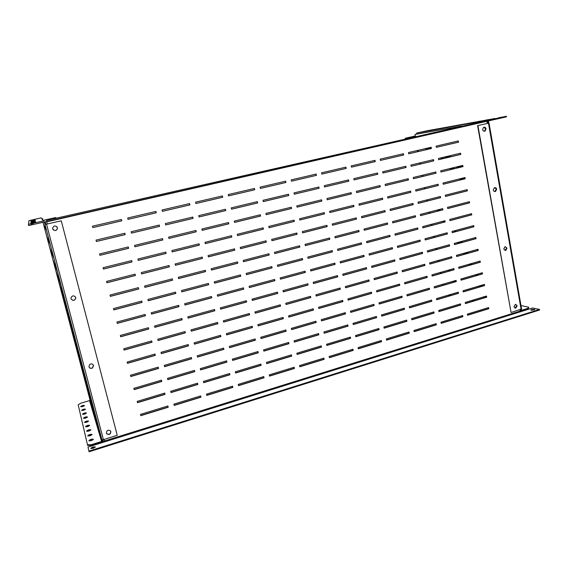 <?xml version="1.0" encoding="UTF-8"?>
<svg xmlns="http://www.w3.org/2000/svg" width="568" height="568" viewBox="0 0 568 568"><rect width="100%" height="100%" fill="white"/><g stroke="black" fill="none" stroke-linecap="round" stroke-linejoin="round"><path stroke-width="0.85" d="M33.327 223.494L30.878 224.111L33.327 223.494M498.392 117.832L501.587 117.186L498.392 117.832M91.121 448.592L93.038 447.605L95.133 447.328M93.209 448.315L95.332 446.917L92.868 446.945L90.745 448.344L93.209 448.315M531.194 310.234L534.452 309.773M533.955 309.972L534.772 309.411L531.598 309.468L530.782 310.029L533.955 309.972M321.247 319.663L321.509 320.899L345.507 313.898L345.252 312.67L321.247 319.663M318.584 307.267L318.847 308.509L342.93 301.608L342.667 300.373L318.584 307.267M315.9 294.806L316.17 296.056L340.339 289.254L340.076 288.019L315.9 294.806M313.209 282.289L313.479 283.546L337.733 276.85L337.47 275.601L313.209 282.289M310.511 269.708L310.781 270.971L335.113 264.376L334.85 263.126L310.511 269.708M307.792 257.063L308.062 258.334L332.486 251.851L332.216 250.594L307.792 257.063M305.059 244.361L305.335 245.632L329.838 239.256L329.575 237.992L305.059 244.361M302.318 231.595L302.595 232.873L327.182 226.604L326.919 225.333L302.318 231.595M345.323 286.549L345.578 287.784L369.186 281.139L368.937 279.917L345.323 286.549M347.893 298.882L348.156 300.11L371.678 293.365L371.429 292.144L347.893 298.882M350.456 311.15L350.712 312.379L374.163 305.534L373.914 304.32L350.456 311.15M353.012 323.369L353.268 324.584L376.634 317.647L376.385 316.44L353.012 323.369M299.556 218.765L299.833 220.05L324.513 213.887L324.243 212.617L299.556 218.765M296.787 205.872L297.064 207.164L321.829 201.107L321.559 199.829L296.787 205.872M294.004 192.907L294.281 194.206L319.138 188.271L318.868 186.986L294.004 192.907M355.547 335.525L355.802 336.739L379.09 329.703L378.849 328.496L355.547 335.525M280.173 277.908L280.457 279.179L305.378 272.434L305.101 271.17L280.173 277.908M282.985 290.617L283.269 291.881L308.097 285.029L307.828 283.773L282.985 290.617M285.782 303.262L286.066 304.526L310.803 297.568L310.533 296.311L285.782 303.262M288.565 315.851L288.849 317.107L313.5 310.043L313.231 308.793L288.565 315.851M231.254 207.874L231.559 209.194L257.645 202.961L257.354 201.647L231.254 207.874M296.837 353.232L297.114 354.475L321.509 347.098L321.239 345.876L296.837 353.232M294.096 340.835L294.373 342.078L318.854 334.808L318.584 333.572L294.096 340.835M291.341 328.375L291.618 329.625L316.184 322.454L315.914 321.211L291.341 328.375M323.895 331.996L324.165 333.231L348.077 326.124L347.822 324.903L323.895 331.996M326.536 344.279L326.799 345.5L350.634 338.301L350.378 337.087L326.536 344.279M263.012 200.298L263.303 201.612L288.757 195.527L288.48 194.228L263.012 200.298M265.909 213.398L266.2 214.704L291.561 208.506L291.285 207.214L265.909 213.398M268.792 226.426L269.076 227.725L294.352 221.421L294.075 220.128L268.792 226.426M271.66 239.391L271.944 240.69L297.128 234.264L296.851 232.986L271.66 239.391M274.514 252.298L274.798 253.584L299.89 247.052L299.613 245.774L274.514 252.298M277.354 265.135L277.631 266.413L302.637 259.775L302.368 258.504L277.354 265.135M353.807 178.65L354.063 179.921L377.77 174.255L377.521 172.999L353.807 178.65M411.615 318.613L411.85 319.798L434.101 313.075L433.874 311.896L411.615 318.613M409.265 306.692L409.5 307.884L431.829 301.253L431.602 300.067L409.265 306.692M406.901 294.714L407.142 295.914L429.543 289.375L429.316 288.189L406.901 294.714M356.377 191.338L356.633 192.609L380.262 186.836L380.013 185.58L356.377 191.338M358.94 203.969L359.196 205.233L382.74 199.354L382.498 198.104L358.94 203.969M361.489 216.536L361.745 217.792L385.21 211.807L384.962 210.565L361.489 216.536M364.031 229.046L364.28 230.288L387.667 224.204L387.426 222.968L364.031 229.046M404.53 282.679L404.771 283.886L427.243 277.447L427.015 276.247L404.53 282.679M402.144 270.588L402.385 271.802L424.935 265.455L424.708 264.255L402.144 270.588M399.751 258.44L399.993 259.661L422.62 253.413L422.386 252.206L399.751 258.44M397.344 246.235L397.586 247.456L420.292 241.308L420.057 240.094L397.344 246.235M394.93 233.973L395.172 235.202L417.949 229.152L417.714 227.931L394.93 233.973M392.502 221.648L392.744 222.883L415.599 216.933L415.357 215.712L392.502 221.648M390.06 209.272L390.301 210.508L413.234 204.665L413 203.429L390.06 209.272M387.603 196.826L387.852 198.076L410.863 192.332L410.621 191.096L387.603 196.826M366.559 241.492L366.807 242.735L390.117 236.544L389.868 235.315L366.559 241.492M369.072 253.875L369.321 255.11L392.545 248.827L392.303 247.598L369.072 253.875M371.571 266.207L371.82 267.436L394.966 261.046L394.725 259.825L371.571 266.207M374.063 278.476L374.312 279.697L397.38 273.208L397.139 271.994L374.063 278.476M376.541 290.688L376.783 291.902L399.78 285.313L399.538 284.106L376.541 290.688M379.005 302.836L379.246 304.05L402.165 297.362L401.931 296.162L379.005 302.836M381.462 314.935L381.703 316.142L404.544 309.354L404.302 308.161L381.462 314.935M383.904 326.969L384.145 328.176L406.908 321.296L406.674 320.103L383.904 326.969M324.257 185.693L324.527 186.978L348.795 181.185L348.539 179.907L324.257 185.693M326.934 198.516L327.204 199.801L351.386 193.887L351.13 192.623L326.934 198.516M329.603 211.282L329.866 212.553L353.971 206.532L353.715 205.275L329.603 211.282M332.252 223.977L332.514 225.24L356.534 219.12L356.278 217.864L332.252 223.977M334.893 236.615L335.156 237.871L359.09 231.645L358.834 230.395L334.893 236.615M337.52 249.189L337.782 250.438L361.631 244.105L361.376 242.863L337.52 249.189M340.133 261.699L340.395 262.949L364.159 256.509L363.91 255.273L340.133 261.699M342.731 274.152L342.994 275.395L366.68 268.856L366.431 267.62L342.731 274.152M161.028 352.33L161.355 353.637L188.519 345.855L188.2 344.556L161.028 352.33M157.776 339.21L158.103 340.523L185.367 332.855L185.054 331.549L157.776 339.21M154.503 326.025L154.837 327.346L182.2 319.784L181.888 318.478L154.503 326.025M151.216 312.762L151.549 314.09L179.019 306.656L178.7 305.335L151.216 312.762M147.914 299.435L148.248 300.77L175.824 293.45L175.505 292.129L147.914 299.435M144.591 286.038L144.925 287.387L172.608 280.18L172.281 278.845L144.591 286.038M141.254 272.576L141.588 273.925L169.378 266.839L169.051 265.497L141.254 272.576M137.896 259.036L138.23 260.392L166.126 253.427L165.799 252.085L137.896 259.036M187.823 316.845L188.136 318.151L214.832 310.781L214.526 309.482L187.823 316.845M190.969 329.887L191.281 331.194L217.878 323.71L217.572 322.418L190.969 329.887M194.093 342.873L194.405 344.165L220.909 336.575L220.604 335.29L194.093 342.873M197.21 355.788L197.515 357.08L223.92 349.37L223.622 348.099L197.21 355.788M200.305 368.639L200.611 369.924L226.916 362.107L226.618 360.836L200.305 368.639M203.387 381.426L203.692 382.697L229.898 374.781L229.607 373.517L203.387 381.426M131.123 231.744L131.464 233.114L159.58 226.398L159.253 225.042L131.123 231.744M134.517 245.426L134.857 246.789L162.86 239.952L162.533 238.595L134.517 245.426M137.179 401.399L137.513 402.698L165.039 394.377L164.72 393.084L137.179 401.399M133.849 388.342L134.183 389.648L161.816 381.44L161.497 380.148L133.849 388.342M130.498 375.221L130.832 376.534L158.578 368.44L158.252 367.134L130.498 375.221M127.133 362.029L127.466 363.35L155.32 355.369L154.993 354.056L127.133 362.029M123.746 348.766L124.087 350.094L152.047 342.227L151.713 340.914L123.746 348.766M120.345 335.432L120.686 336.774L148.752 329.021L148.418 327.7L120.345 335.432M116.923 322.035L117.271 323.377L145.444 315.744L145.11 314.416L116.923 322.035M113.486 308.559L113.834 309.915L142.114 302.403L141.78 301.061L113.486 308.559M96.02 240.115L96.375 241.499L125.216 234.612L124.875 233.235L96.02 240.115M170.691 391.288L171.011 392.573L197.87 384.458L197.557 383.18L170.691 391.288M167.489 378.366L167.808 379.665L194.767 371.657L194.455 370.371L167.489 378.366M164.266 365.38L164.592 366.687L191.65 358.791L191.338 357.499L164.266 365.38M99.549 253.953L99.904 255.33L128.631 248.315L128.29 246.945L99.549 253.953M103.064 267.713L103.412 269.083L132.032 261.94L131.691 260.584L103.064 267.713M106.557 281.401L106.905 282.765L135.411 275.501L135.07 274.145L106.557 281.401M110.029 295.019L110.377 296.375L138.769 288.984L138.436 287.642L110.029 295.019M208.065 255.572L208.378 256.892L234.818 250.154L234.513 248.848L208.065 255.572M204.963 242.33L205.275 243.658L231.815 237.034L231.51 235.713L204.963 242.33M201.846 229.011L202.158 230.345L228.797 223.842L228.492 222.521L201.846 229.011M198.715 215.634L199.027 216.969L225.759 210.586L225.46 209.251L198.715 215.634M266.428 362.405L266.719 363.655L291.696 356.108L291.419 354.872L266.428 362.405M263.58 349.881L263.864 351.138L288.934 343.69L288.658 342.447L263.58 349.881M260.712 337.293L261.003 338.556L286.158 331.215L285.881 329.965L260.712 337.293M257.836 324.64L258.12 325.911L283.368 318.676L283.091 317.413L257.836 324.64M254.94 311.924L255.231 313.202L280.571 306.074L280.287 304.81L254.94 311.924M252.036 299.144L252.327 300.429L277.752 293.407L277.468 292.137L252.036 299.144M249.111 286.3L249.402 287.593L274.926 280.677L274.642 279.406L249.111 286.3M246.171 273.4L246.462 274.692L272.079 267.89L271.795 266.605L246.171 273.4M243.218 260.421L243.516 261.727L269.218 255.032L268.934 253.747L243.218 260.421M240.25 247.385L240.548 248.692L266.349 242.117L266.058 240.818L240.25 247.385M237.268 234.279L237.566 235.592L263.46 229.131L263.176 227.825L237.268 234.279M234.272 221.108L234.57 222.429L260.563 216.081L260.272 214.768L234.272 221.108M171.848 250.58L172.175 251.922L199.375 245.127L199.063 243.8L171.848 250.58M168.604 237.119L168.93 238.468L196.237 231.794L195.924 230.459L168.604 237.119M165.345 223.586L165.671 224.942L193.084 218.389L192.765 217.047L165.345 223.586M235.287 371.799L235.585 373.062L261.166 365.33L260.882 364.081L235.287 371.799M175.079 263.971L175.398 265.306L202.499 258.39L202.187 257.07L175.079 263.971M178.288 277.291L178.608 278.618L205.609 271.589L205.296 270.276L178.288 277.291M181.483 290.539L181.803 291.86L208.697 284.717L208.392 283.411L181.483 290.539M184.657 303.724L184.976 305.037L211.772 297.781L211.466 296.482L184.657 303.724M232.326 359.146L232.624 360.417L258.298 352.792L258.007 351.535L232.326 359.146M229.344 346.43L229.642 347.701L255.415 340.182L255.124 338.918L229.344 346.43M226.355 333.643L226.653 334.928L252.511 327.516L252.227 326.245L226.355 333.643M223.345 320.799L223.643 322.084L249.6 314.786L249.309 313.508L223.345 320.799M220.32 307.884L220.625 309.177L246.675 301.984L246.384 300.706L220.32 307.884M217.281 294.906L217.587 296.205L243.729 289.126L243.438 287.834L217.281 294.906M214.221 281.863L214.534 283.169L240.775 276.204L240.477 274.905L214.221 281.863M211.154 268.749L211.459 270.07L237.8 263.211L237.502 261.905L211.154 268.749M438.425 158.472L438.659 159.707L460.79 154.418L460.563 153.197L438.425 158.472M436.125 146.111L436.359 147.346L458.561 142.163L458.34 140.935L436.125 146.111M127.715 217.991L128.056 219.369L156.278 212.78L155.952 211.41L127.715 217.991M162.065 209.982L162.398 211.346L189.911 204.92L189.591 203.571L162.065 209.982M195.562 202.18L195.875 203.529L222.713 197.259L222.407 195.924L195.562 202.18M228.229 194.561L228.535 195.896L254.712 189.783L254.421 188.462L228.229 194.561M260.101 187.135L260.392 188.455L285.945 182.484L285.661 181.178L260.101 187.135M291.206 179.886L291.483 181.192L316.426 175.363L316.156 174.071L291.206 179.886M440.718 170.783L440.945 172.012L463.005 166.623L462.785 165.402L440.718 170.783M92.47 226.206L92.825 227.598L121.779 220.838L121.438 219.454L92.47 226.206M442.997 183.031L443.225 184.252L465.206 178.764L464.986 177.55L442.997 183.031M445.262 195.222L445.49 196.436L467.407 190.848L467.187 189.648L445.262 195.222M413.951 330.477L414.186 331.662L436.373 324.846L436.146 323.668L413.951 330.477M386.332 338.954L386.574 340.147L409.265 333.175L409.031 331.989L386.332 338.954M358.074 347.623L358.33 348.83L381.54 341.695L381.291 340.502L358.074 347.623M329.163 356.498L329.426 357.712L353.175 350.413L352.92 349.206L329.163 356.498M321.566 172.807L321.836 174.099L346.196 168.412L345.933 167.134L321.566 172.807M351.216 165.899L351.478 167.177L375.263 161.617L375.015 160.353L351.216 165.899M380.177 159.147L380.425 160.417L403.67 154.986L403.429 153.729L380.177 159.147M410.863 165.047L411.104 166.289L433.746 160.879L433.512 159.643L410.863 165.047M413.248 177.479L413.483 178.721L436.046 173.204L435.819 171.976L413.248 177.479M415.613 189.854L415.854 191.082L438.34 185.473L438.113 184.245L415.613 189.854M417.977 202.165L418.211 203.394L440.626 197.678L440.399 196.464L417.977 202.165M420.32 214.42L420.554 215.648L442.898 209.833L442.671 208.619L420.32 214.42M422.656 226.625L422.89 227.839L445.156 221.925L444.936 220.718L422.656 226.625M424.985 238.766L425.212 239.973L447.406 233.966L447.186 232.766L424.985 238.766M427.299 250.85L427.526 252.057L449.65 245.951L449.423 244.751L427.299 250.85M385.139 184.33L385.388 185.58L408.477 179.942L408.236 178.7L385.139 184.33M382.669 171.77L382.917 173.027L406.077 167.496L405.836 166.246L382.669 171.77M440.96 322.191L441.187 323.362L462.877 316.695L462.664 315.531L440.96 322.191M438.709 310.44L438.936 311.619L460.698 305.037L460.485 303.873L438.709 310.44M436.451 298.633L436.678 299.812L458.511 293.329L458.291 292.158L436.451 298.633M434.179 286.769L434.406 287.955L456.31 281.565L456.09 280.386L434.179 286.769M431.893 274.855L432.12 276.048L454.102 269.75L453.882 268.565L431.893 274.855M429.6 262.877L429.834 264.077L451.88 257.872L451.659 256.686L429.6 262.877M173.879 404.139L174.198 405.424L200.958 397.195L200.646 395.924L173.879 404.139M447.52 207.356L447.747 208.57L469.587 202.882L469.374 201.683L447.52 207.356M449.764 219.44L449.991 220.64L471.767 214.86L471.546 213.667L449.764 219.44M452 231.46L452.227 232.66L473.932 226.781L473.712 225.595L452 231.46M206.454 394.142L206.759 395.413L232.873 387.39L232.575 386.133L206.454 394.142M238.24 384.394L238.532 385.651L264.021 377.812L263.737 376.57L238.24 384.394M269.267 374.873L269.551 376.115L294.437 368.462L294.167 367.233L269.267 374.873M299.57 365.572L299.84 366.807L324.15 359.331L323.888 358.117L299.57 365.572M463.034 290.752L463.254 291.924L484.61 285.576L484.397 284.419L463.034 290.752M465.206 302.446L465.426 303.61L486.712 297.178L486.506 296.02L465.206 302.446M467.372 314.09L467.592 315.247L488.814 308.729L488.601 307.572L467.372 314.09M408.47 152.558L408.711 153.807L431.424 148.504L431.197 147.261L408.47 152.558M460.847 279.002L461.067 280.18L482.495 273.925L482.282 272.761L460.847 279.002M458.653 267.201L458.873 268.38L480.365 262.224L480.152 261.046L458.653 267.201M456.445 255.337L456.665 256.53L478.228 250.46L478.015 249.281L456.445 255.337M454.23 243.431L454.45 244.623L476.083 238.652L475.87 237.467L454.23 243.431M140.821 415.677L168.249 407.249L167.929 405.964L140.495 414.384L140.821 415.677M321.481 320.75L345.266 313.813L345.039 312.734M318.818 308.367L342.681 301.53L342.454 300.436M316.142 295.928L340.09 289.19L339.863 288.082M313.458 283.425L337.491 276.786L337.25 275.665M310.76 270.858L334.871 264.333L334.63 263.183M308.041 258.234L332.244 251.809L332.003 250.651M305.314 245.546L329.603 239.227L329.355 238.049M302.574 232.795L326.948 226.582L326.699 225.389M345.55 287.656L368.923 281.082L368.703 279.981M348.127 299.968L371.415 293.294L371.195 292.215M350.683 312.23L373.9 305.456L373.68 304.391M353.232 324.427L376.364 317.562L376.151 316.504M299.819 219.986L324.278 213.88L324.023 212.666M297.057 207.107L321.602 201.115L321.339 199.886M294.274 194.171L318.904 188.285L318.641 187.035M355.767 336.568L378.82 329.603L378.615 328.567M280.436 279.073L305.158 272.377L304.909 271.22M283.24 291.767L307.877 284.966L307.629 283.822M286.038 304.398L310.582 297.49L310.341 296.368M288.814 316.965L313.273 309.958L313.039 308.85M231.552 209.159L257.46 202.968L257.176 201.69M297.071 354.297L321.275 346.984L321.048 345.933M294.338 341.915L318.627 334.701L318.392 333.629M291.583 329.468L315.957 322.361L315.723 321.268M324.129 333.068L347.829 326.032L347.609 324.967M326.763 345.33L350.385 338.194L350.165 337.151M263.289 201.569L288.551 195.534L288.281 194.277M266.186 214.647L291.356 208.499L291.086 207.256M269.062 227.661L294.139 221.406L293.876 220.178M271.93 240.612L296.915 234.243L296.652 233.036M274.777 253.498L299.677 247.016L299.421 245.823M277.61 266.314L302.424 259.725L302.169 258.554M354.056 179.886L377.5 174.284L377.258 173.062M411.814 319.635L433.803 312.996L433.604 311.981M409.471 307.728L431.524 301.182L431.325 300.152M407.114 295.765L429.245 289.311L429.039 288.267M356.626 192.552L379.992 186.851L379.751 185.644M359.182 205.169L382.47 199.354L382.236 198.168M361.731 217.714L384.934 211.8L384.706 210.629M364.265 230.21L387.39 224.19L387.163 223.032M404.743 283.751L426.944 277.39L426.738 276.325M402.364 271.674L424.637 265.405L424.431 264.333M399.971 259.541L422.322 253.371L422.109 252.277M397.565 247.357L419.993 241.279L419.78 240.172M395.15 235.109L417.65 229.131L417.437 228.009M392.729 222.798L415.3 216.926L415.08 215.783M390.287 210.437L412.943 204.665L412.716 203.5M387.837 198.012L410.565 192.339L410.345 191.167M366.786 242.635L389.84 236.515L389.612 235.379M369.299 255.011L392.268 248.791L392.048 247.669M371.799 267.322L394.689 261.003L394.469 259.895M374.284 279.57L397.096 273.158L396.883 272.065M376.754 291.767L399.496 285.25L399.283 284.178M379.218 303.901L401.881 297.291L401.675 296.233M381.675 315.986L404.26 309.276L404.054 308.232M384.11 328.006L406.624 321.204L406.418 320.182M324.52 186.943L348.546 181.199L348.298 179.964M327.189 199.744L351.138 193.894L350.889 192.68M329.852 212.489L353.715 206.532L353.474 205.332M332.5 225.169L356.278 219.106L356.037 217.927M335.134 237.786L358.834 231.623L358.593 230.459M337.761 250.346L361.376 244.077L361.141 242.926M340.367 262.842L363.903 256.466L363.669 255.337M342.965 275.281L366.417 268.806L366.19 267.691M161.319 353.495L188.384 345.734L188.107 344.584M158.067 340.388L185.239 332.749L184.955 331.577M154.801 327.218L182.079 319.692L181.788 318.506M151.521 313.976L178.899 306.564L178.608 305.364M148.22 300.671L175.704 293.372L175.405 292.151M144.904 287.294L172.487 280.116L172.189 278.874M141.567 273.847L169.257 266.782L168.952 265.526M138.216 260.329L166.012 253.385L165.707 252.107M188.107 318.023L214.683 310.689L214.406 309.517M191.246 331.059L217.721 323.611L217.452 322.454M194.37 344.023L220.753 336.462L220.483 335.326M197.479 356.924L223.764 349.256L223.501 348.134M200.575 369.754L226.76 361.979L226.497 360.872M203.649 382.52L229.742 374.639L229.486 373.552M131.457 233.072L159.473 226.376L159.154 225.063M134.843 246.732L162.753 239.916L162.434 238.624M137.463 402.513L164.933 394.22L164.656 393.106M134.14 389.478L161.71 381.291L161.426 380.162M130.796 376.371L158.472 368.298L158.181 367.155M127.431 363.2L155.213 355.241L154.922 354.077M124.051 349.959L151.94 342.113L151.649 340.928M120.657 336.646L148.653 328.915L148.354 327.715M117.242 323.263L145.344 315.652L145.039 314.431M113.806 309.808L142.021 302.318L141.716 301.083M96.361 241.457L125.137 234.584L124.804 233.256M170.968 392.396L197.735 384.309L197.465 383.208M167.766 379.495L194.632 371.515L194.362 370.4M164.55 366.523L191.515 358.656L191.246 357.528M99.89 255.273L128.546 248.273L128.219 246.959M103.397 269.019L131.946 261.891L131.62 260.598M106.883 282.686L135.319 275.437L134.999 274.166M110.355 296.283L138.677 288.913L138.365 287.656M208.357 256.814L234.648 250.112L234.364 248.883M205.261 243.587L231.645 237.005L231.361 235.755M202.144 230.296L228.634 223.82L228.343 222.557M199.013 216.926L225.602 210.579L225.304 209.287M266.676 363.484L291.483 355.987L291.249 354.922M263.829 350.974L288.729 343.576L288.487 342.497M260.968 338.4L285.952 331.108L285.711 330.008M258.092 325.762L283.169 318.584L282.921 317.462M255.202 313.067L280.372 305.989L280.116 304.853M252.298 300.309L277.553 293.336L277.298 292.186M249.38 287.479L274.727 280.613L274.465 279.449M246.441 274.592L271.887 267.833L271.625 266.655M243.494 261.635L269.026 254.989L268.763 253.789M240.534 248.614L266.158 242.082L265.888 240.86M237.552 235.528L263.275 229.11L262.998 227.874M234.556 222.379L260.371 216.067L260.094 214.81M172.161 251.851L199.24 245.092L198.942 243.828M168.916 238.411L196.102 231.772L195.797 230.487M165.664 224.9L192.95 218.382L192.644 217.075M235.542 372.885L260.982 365.203L260.733 364.123M175.377 265.228L202.357 258.348L202.066 257.098M178.586 278.526L205.46 271.532L205.176 270.304M181.774 291.76L208.548 284.653L208.264 283.439M184.948 304.924L211.623 297.703L211.346 296.51M232.582 360.247L258.113 352.671L257.865 351.578M229.607 347.545L255.231 340.076L254.975 338.961M226.618 334.779L252.334 327.416L252.078 326.288M223.614 321.95L249.423 314.693L249.16 313.55M220.597 309.056L246.498 301.906L246.235 300.742M217.558 296.098L243.558 289.055L243.289 287.877M214.505 283.07L240.605 276.14L240.328 274.947M211.438 269.977L237.63 263.161L237.353 261.947M438.652 159.672L460.463 154.453L460.25 153.275M436.352 147.318L458.241 142.206L458.021 141.006M128.048 219.34L156.172 212.766L155.852 211.431M162.391 211.317L189.776 204.92L189.471 203.6M195.868 203.493L222.557 197.259L222.258 195.96M228.528 195.868L254.528 189.79L254.244 188.498M260.385 188.427L285.739 182.506L285.463 181.227M291.476 181.164L316.199 175.391L315.936 174.12M440.938 171.962L462.679 166.644L462.466 165.48M92.818 227.569L121.701 220.817L121.367 219.468M443.21 184.195L464.88 178.785L464.631 177.642M445.475 196.365L467.081 190.862L466.868 189.726M414.15 331.485L436.068 324.754L435.876 323.753M386.538 339.969L408.974 333.075L408.775 332.067M358.287 348.653L381.27 341.588L381.064 340.573M329.383 357.535L352.927 350.3L352.707 349.27M321.829 174.071L345.94 168.44L345.685 167.191M351.471 167.148L374.994 161.653L374.752 160.417M380.425 160.389L403.379 155.021L403.145 153.8M411.097 166.254L433.434 160.914L433.214 159.722M413.476 178.664L435.741 173.226L435.521 172.047M415.84 191.025L438.035 185.487L437.814 184.323M418.197 203.323L440.314 197.685L440.101 196.535M420.54 215.563L442.586 209.826L442.373 208.697M422.876 227.747L444.843 221.91L444.637 220.796M425.198 239.874L447.094 233.945L446.888 232.844M427.505 251.944L449.338 245.916L449.132 244.829M385.381 185.53L408.186 179.957L407.952 178.771M382.903 172.992L405.786 167.517L405.559 166.31M441.151 323.192L462.558 316.61L462.373 315.623M438.901 311.456L460.378 304.966L460.194 303.958M436.643 299.663L458.191 293.265L458 292.243M434.378 287.813L455.99 281.508L455.799 280.471M432.099 275.913L453.782 269.701L453.591 268.65M429.806 263.957L451.567 257.836L451.368 256.764M174.149 405.232L200.816 397.039L200.554 395.953M447.733 208.484L469.26 202.882L469.061 201.761M449.977 220.547L471.433 214.853L471.234 213.745M452.206 232.56L473.598 226.767L473.4 225.674M206.709 395.229L232.702 387.241L232.454 386.169M238.489 385.459L263.836 377.67L263.595 376.612M269.509 375.931L294.231 368.334L293.997 367.283M299.797 366.623L323.923 359.21L323.696 358.174M463.225 291.767L484.277 285.519L484.092 284.504M465.398 303.447L486.378 297.114L486.201 296.113M467.556 315.077L488.48 308.651L488.302 307.664M408.704 153.779L431.119 148.539L430.892 147.332M461.038 280.038L482.161 273.875L481.976 272.846M458.845 268.245L480.031 262.175L479.846 261.138M456.644 256.409L477.901 250.424L477.709 249.373M454.428 244.51L475.757 238.624L475.558 237.552M140.772 415.485L168.135 407.079L167.865 405.985M46.597 221.484L46.69 221.832L486.918 121.282M46.328 220.427L506.322 116.227L46.328 220.427M46.59 221.484L46.69 221.832L45.057 221.832M506.322 116.227L506.429 116.845L28.592 225.581L28.4 224.85M104.086 439.426L104.732 441.826L520.643 311.711L520.189 311.065L104.498 440.974L103.014 441.052M104.491 440.974L104.718 441.833L87.983 447.066L88.92 451.106L539.501 309.439L539.6 310.007L89.098 451.773L88.92 451.106M520.643 311.711L532.557 307.984L539.501 309.439M45.703 221.69L46.675 221.818M487.252 123.441L486.932 121.595L487.493 121.445L486.925 121.545L487.976 121.353L488.302 123.185L488.821 123.064L488.501 121.232L487.976 121.353M520.494 309.553L520.7 310.724L520.189 311.065L519.954 309.723M430.047 130.278L426.859 130.981L430.047 130.278M436.508 129.092L433.27 129.809L436.508 129.092M443.182 127.871L439.895 128.595L443.182 127.871M450.076 126.607L446.732 127.346L450.076 126.607M457.212 125.301L453.811 126.053L457.212 125.301M464.596 123.945L461.131 124.712L464.596 123.945M472.235 122.546L468.714 123.327L472.235 122.546M480.145 121.098L476.566 121.886L480.145 121.098M488.352 119.592L484.703 120.402L488.352 119.592M521.154 306.429L521.232 306.883M515.765 304.37L516.823 305.705L514.956 308.126M513.912 306.791L515.389 304.391L517.171 305.783L515.68 308.183L513.912 306.791M483.893 127.253L485.697 128.879L484.397 131.236M482.615 129.611L483.489 127.431C484.731 126.92 485.576 127.388 486.038 128.822L485.143 131.009C483.908 131.506 483.07 131.038 482.615 129.611M505.399 246.647L506.677 248.095L504.98 250.516M503.717 249.068L504.987 246.718L507.025 248.124L505.74 250.481L503.717 249.068M494.778 187.617L496.304 189.165L494.799 191.572M493.287 190.024L494.352 187.745C495.502 187.397 496.269 187.866 496.652 189.158L495.573 191.437C494.423 191.778 493.663 191.302 493.287 190.024M486.918 121.516L488.501 121.232M415.407 136.583L415.002 134.453L416.209 134.211L416.933 133.004L486.733 120.388M415.002 134.453L461.685 126.075M520.955 309.411L521.19 310.76L521.687 310.604L521.445 309.226M521.19 310.76L520.693 310.646M426.525 149.618L425.894 149.703L425.695 148.667L431.005 147.928M437.452 211.161L437.268 210.174L440.995 210.238M444.772 221.534L442.266 221.428M448.734 271.142L448.571 270.269L450.644 270.602M454.407 280.876L455.926 281.153M454.684 281.891L452.398 281.465M484.497 296.624L486.364 297.014M484.568 297.66L482.502 297.227M480.308 285.626L482.53 286.038M480.407 286.67L478.483 286.173M476.538 275.515L476.396 274.734L478.213 275.026M466.889 189.826L466.413 189.84M464.88 178.75L458.901 179.069M456.892 168.064L456.7 167.02L462.65 166.509M443.651 157.229L452.128 156.448M444.787 158.202L440.917 158.621L440.782 157.911M454.159 167.503L454.308 168.334L448.954 168.774M470.95 263.68L471.809 263.8L471.937 264.496M471.128 264.731L468.543 264.368M465.632 252.76L468.458 253.087M465.859 253.811L463.048 253.484M459.739 241.911L462.835 242.188M460.037 242.962L456.956 242.678M454.521 231.929L454.393 231.24L456.537 231.382M426.987 149.512L426.355 149.597L426.163 148.603M437.907 211.047L437.743 210.181M444.751 221.392L442.72 221.307M449.181 271.021L449.054 270.347M455.131 281.756L452.838 281.33M485.036 297.518L482.97 297.085M480.876 286.528L478.952 286.031M477.006 275.381L476.9 274.82M458.909 179.09L464.858 178.657M457.375 167.943L457.197 166.978M445.262 158.089L441.386 158.515L441.258 157.797M454.293 168.256L449.43 168.661M471.596 264.596L469.012 264.234M466.328 253.683L463.516 253.356M460.499 242.834L457.417 242.55M454.982 231.808L454.883 231.275M494.934 118.52L427.243 130.725L416.933 133.004M487.11 120.21L494.913 118.435M520.231 311.221L528.041 308.871L527.942 308.303L521.63 310.277M527.942 308.303L528.623 307.167L528.723 307.728L528.041 308.871M521.005 305.57L528.623 307.167M511.072 312.492L477.915 125.592L489.027 123.036L521.609 309.02L511.072 312.492L477.581 125.649L488.302 123.199M415.293 135.986L405.488 138.194L405.609 138.812M415.293 135.972L405.488 138.194M405.254 138.237L405.375 138.862M440.917 158.621L441.386 158.515M478.512 286.315L478.98 286.173M425.894 149.703L426.355 149.597M30.899 223.43L35.635 222.351L30.899 223.43M30.913 222.997L35.55 221.946L30.913 222.997M30.928 222.585L35.465 221.555L30.928 222.585M30.935 222.187L35.379 221.179L30.935 222.187M30.949 221.811L35.301 220.824L30.949 221.811M30.956 221.442L35.23 220.476L30.956 221.449M30.97 221.094L35.159 220.15L30.97 221.094M30.977 220.76L35.088 219.83L30.977 220.753M30.991 220.434L35.024 219.518L30.991 220.434M89.268 440.889L93.117 439.689M88.885 440.661L88.885 440.654C90.17 439.369 91.654 438.908 93.329 439.277L93.329 439.284C92.044 440.569 90.56 441.031 88.885 440.661L88.885 440.669M88.097 436.018L91.846 434.854M87.706 435.791L87.706 435.791C88.97 434.548 90.426 434.101 92.066 434.449L92.066 434.456C90.795 435.699 89.346 436.139 87.706 435.791L87.713 435.805M86.975 431.339L90.617 430.217M86.577 431.126L86.577 431.119C87.82 429.926 89.247 429.486 90.852 429.813L90.852 429.82C89.602 431.02 88.182 431.453 86.577 431.126L86.584 431.133M85.896 426.845L89.446 425.759M85.498 426.639L85.491 426.632C86.719 425.482 88.111 425.056 89.68 425.361L89.687 425.368C88.459 426.525 87.06 426.951 85.498 426.639L85.498 426.646M84.859 422.528L88.31 421.477M84.454 422.329L84.454 422.322C85.654 421.207 87.025 420.789 88.558 421.08L88.565 421.087C87.358 422.201 85.988 422.62 84.454 422.329L84.454 422.322M83.865 418.368L87.223 417.352M83.446 418.176L83.446 418.176C84.632 417.089 85.974 416.685 87.479 416.962L87.479 416.969C86.293 418.048 84.951 418.453 83.446 418.176L83.453 418.19M82.907 414.37L86.173 413.383M82.481 414.186L82.481 414.178C83.645 413.135 84.966 412.737 86.442 412.993L86.442 413C85.278 414.051 83.957 414.441 82.481 414.186L82.488 414.193M81.984 410.508L85.165 409.556M81.551 410.33L81.551 410.33C82.701 409.315 83.993 408.932 85.441 409.173L85.441 409.18C84.291 410.195 82.992 410.579 81.551 410.33L81.558 410.345M81.089 406.795L84.185 405.871M80.656 406.624L80.656 406.617C81.785 405.637 83.056 405.261 84.476 405.488L84.476 405.488C83.347 406.475 82.069 406.851 80.656 406.624L80.656 406.631M110.874 431.659L110.362 430.757C107.97 429.642 106.642 430.409 106.372 433.057L106.777 433.838C109.177 435.116 110.547 434.392 110.874 431.659M106.372 433.072L106.713 433.647C109.113 434.918 110.476 434.193 110.81 431.467L110.796 431.41M57.432 227.69C55.33 225.155 53.712 225.397 52.583 228.421L52.647 228.79C54.705 231.304 56.324 231.084 57.503 228.13L57.432 227.69M53.101 229.678C55.359 231.155 56.821 230.636 57.474 228.109L56.722 226.533M93.535 365.48C92.641 363.719 91.32 363.413 89.581 364.578L88.942 366.779C89.701 368.412 90.93 368.788 92.619 367.908L93.535 365.48M88.97 366.871C89.815 368.32 91.015 368.618 92.57 367.766L93.436 365.188M75.722 297.511C73.868 295.14 72.285 295.325 70.972 298.058L71.043 298.718C72.825 301.061 74.408 300.919 75.785 298.292L75.722 297.511M71.121 298.96C73.023 300.955 74.564 300.706 75.75 298.207L75.565 297.085M42.998 222.301L89.992 399.886L89.567 400.603L101.594 441.478L102.112 440.612L102.417 441.62L103.106 441.407L102.687 439.802M102.417 441.62L44.41 222.251L45.206 222.166L44.467 222.336M42.075 218.822L42.721 218.744L42.075 218.822L42.224 219.397M45.774 224.303L61.266 220.803L45.774 224.303L45.206 222.166M47.016 236.941L47.826 239.213L47.016 236.941M50.133 248.713L51.035 251.34L50.133 248.713M53.229 260.428L54.23 263.417L53.229 260.428M56.317 272.093L57.403 275.43L56.317 272.093M59.384 283.702L60.57 287.387L59.384 283.702M62.444 295.261L63.715 299.293L62.444 295.261M65.49 306.763L66.854 311.143L65.49 306.763M68.515 318.222L69.971 322.936L68.515 318.222M83.468 374.731L85.349 381.1L83.468 374.731M86.414 385.878L88.388 392.573L86.414 385.878M89.353 396.982L91.405 403.997L89.353 396.982M44.886 226.873L45.688 228.996L44.886 226.873M80.5 363.527L82.303 369.576L80.5 363.527M77.525 352.274L79.243 357.996L77.525 352.274M74.536 340.977L76.162 346.366L74.536 340.977M71.532 329.625L73.073 334.68L71.532 329.625M48.962 241.151L49.941 243.857L48.962 241.151M52.455 254.372L53.555 257.538L52.455 254.372M55.934 267.535L57.155 271.149L55.934 267.535M59.392 280.62L60.733 284.689L59.392 280.62M62.835 293.649L64.29 298.15L62.835 293.649M66.264 306.606L67.826 311.548L66.264 306.606M69.672 319.5L71.355 324.875L69.672 319.5M73.059 332.33L74.855 338.13L73.059 332.33M89.765 395.513L92.101 403.386L89.765 395.513M93.053 407.959L95.495 416.237L93.053 407.959M96.333 420.348L98.875 429.025L96.333 420.348M43.892 225.12L44.602 227.03L43.892 225.12M86.457 383.002L88.686 390.472L86.457 383.002M83.134 370.428L85.257 377.486L83.134 370.428M79.797 357.79L81.806 364.436L79.797 357.79M76.439 345.088L78.341 351.315L76.439 345.088M91.505 404.189L93.706 411.693L91.505 404.189M88.466 392.694L90.575 399.858L88.466 392.694M85.406 381.142L87.429 387.958L85.406 381.142M82.339 369.534L84.27 376.002L82.339 369.534M79.257 357.875L81.089 363.989L79.257 357.875M76.155 346.161L77.901 351.919L76.155 346.161M73.045 334.389L74.692 339.792L73.045 334.389M69.921 322.567L71.469 327.608L69.921 322.567M66.775 310.689L68.231 315.361L66.775 310.689M63.623 298.754L64.979 303.056L63.623 298.754M60.449 286.762L61.713 290.695L60.449 286.762M57.261 274.72L58.426 278.27L57.261 274.72M54.066 262.615L55.124 265.788L54.066 262.615M50.85 250.452L51.809 253.243L50.85 250.452M47.62 238.233L48.479 240.64L47.62 238.233M48.259 239.632L49.175 242.181L48.259 239.632M51.617 252.334L52.647 255.302L51.617 252.334M54.961 264.979L56.097 268.359L54.961 264.979M58.284 277.553L59.533 281.352L58.284 277.553M61.6 290.07L62.949 294.274L61.6 290.07M64.887 302.524L66.349 307.132L64.887 302.524M68.167 314.921L69.729 319.926L68.167 314.921M71.426 327.253L73.094 332.656L71.426 327.253M87.5 388.043L89.673 395.363L87.5 388.043M90.667 400.028L92.939 407.717L90.667 400.028M93.826 411.956L96.191 420.015L93.826 411.956M44.368 225.957L45.128 227.974L44.368 225.957M84.32 376.002L86.386 382.946L84.32 376.002M81.117 363.903L83.091 370.464L81.117 363.903M77.901 351.748L79.776 357.925L77.901 351.748M74.671 339.529L76.446 345.323L74.671 339.529M45.447 227.853L46.306 230.104L45.447 227.853M43.878 220.98L43.296 221.002L41.201 217.849L28.996 220.668L28.485 224.282L43.296 221.002M101.594 441.478L91.178 444.73L91.356 445.383L102.545 441.584M91.356 445.383L87.628 445.44L78.171 404.735L80.904 403.166L89.567 400.603M87.451 444.787L91.178 444.73M55.92 218.247L55.742 217.551L43.161 220.419M55.742 217.551L43.147 220.398M61.266 220.803L117.242 435.322L103.412 439.639L101.899 439.667M47.258 223.984L46.69 221.832M443.572 285.129L443.381 284.092M441.329 273.265L441.123 272.214M439.064 261.351L438.865 260.279M436.799 249.38L436.593 248.287M434.513 237.346L434.307 236.245M432.227 225.262L432.014 224.14M429.919 213.121L429.706 211.985M427.612 200.923L427.392 199.773M425.283 188.668L425.063 187.497M422.947 176.35L422.727 175.164M420.604 163.982L420.377 162.782M418.247 151.549L418.012 150.328M448.997 294.913L451.091 295.374M472.839 300.145L474.862 300.593M488.459 123.185L521.097 309.361M414.597 136.128L414.718 136.746M417.324 150.492L417.558 151.713M419.688 162.945L419.915 164.145M422.038 175.334L422.265 176.52M424.381 187.667L424.601 188.839M426.71 199.943L426.93 201.093M429.025 212.162L429.245 213.298M431.332 224.324L431.545 225.439M433.632 236.43L433.838 237.53M435.919 248.472L436.125 249.565M438.191 260.464L438.397 261.536M440.456 272.406L440.661 273.456M442.713 284.284L442.912 285.328M42.117 218.879L43.537 220.966M102.112 440.612L89.992 399.886M43.921 220.973L43.736 220.277M46.54 224.168L103.412 439.639M487.5 121.453L487.82 123.313M416.671 133.111L486.804 120.331M473.797 300.912L471.774 300.465M450.069 295.672L447.975 295.211M515.68 308.183L515.325 308.112"/></g></svg>
